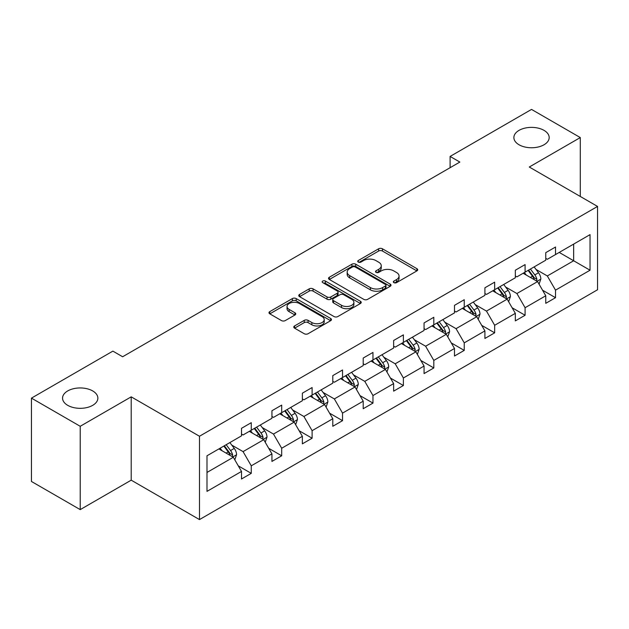 <?xml version="1.0" encoding="UTF-8"?>
<svg xmlns="http://www.w3.org/2000/svg" width="629" height="629" viewBox="0 0 629 629"><rect width="100%" height="100%" fill="white"/><g stroke="black" fill="none" stroke-linecap="round" stroke-linejoin="round"><path stroke-width="0.94" d="M92.691 390.931A17.651 10.19 0 0 0 73.451 388.722A17.651 10.19 0 0 0 62.554 398.133A17.651 10.19 0 0 0 67.728 405.343A17.651 10.19 0 0 0 86.967 407.553A17.651 10.19 0 0 0 97.865 398.133A17.651 10.19 0 0 0 92.691 390.931M544.014 130.36A17.651 10.19 0 0 0 524.775 128.151A17.651 10.19 0 0 0 513.877 137.57A17.651 10.19 0 0 0 519.051 144.772A17.651 10.19 0 0 0 538.282 146.982A17.651 10.19 0 0 0 549.18 137.57A17.651 10.19 0 0 0 544.014 130.36M393.888 282.633A1.895 1.093 0 0 0 396.569 282.633L416.909 270.895A2.705 1.565 0 0 0 417.703 269.786A2.705 1.565 0 0 0 416.909 268.685L382.448 248.785A2.705 1.565 0 0 0 378.619 248.785L358.278 260.532A1.895 1.093 0 0 0 357.72 261.302A1.895 1.093 0 0 0 358.278 262.081A1.895 1.093 0 0 0 360.96 262.081L363.593 260.555A8.664 5.001 0 0 1 375.843 260.555L378.713 262.214A8.664 5.001 0 0 1 381.253 265.752A8.664 5.001 0 0 1 378.713 269.291L376.079 270.808A1.895 1.093 0 0 0 375.529 271.586A1.895 1.093 0 0 0 376.079 272.357A1.895 1.093 0 0 0 378.76 272.357L381.394 270.84A8.664 5.001 0 0 1 393.644 270.84L396.522 272.499A8.664 5.001 0 0 1 399.053 276.037A8.664 5.001 0 0 1 396.522 279.567L393.888 281.092A1.895 1.093 0 0 0 393.329 281.863A1.895 1.093 0 0 0 393.888 282.633L393.888 281.092M294.576 325.94A2.705 1.565 0 0 0 293.782 327.041A2.705 1.565 0 0 0 294.576 328.149L304.247 333.732A2.705 1.565 0 0 0 308.068 333.732L330.665 320.688A2.705 1.565 0 0 0 331.459 319.579A2.705 1.565 0 0 0 330.665 318.478L296.204 298.578A2.705 1.565 0 0 0 292.375 298.578L269.786 311.622A2.705 1.565 0 0 0 268.992 312.731A2.705 1.565 0 0 0 269.786 313.832L281.462 320.578A2.705 1.565 0 0 0 285.291 320.578L294.962 314.995A2.705 1.565 0 0 0 295.748 313.887A2.705 1.565 0 0 0 294.962 312.786L289.167 309.437A7.241 4.183 0 0 1 287.044 306.48A7.241 4.183 0 0 1 291.518 302.62A7.241 4.183 0 0 1 299.412 303.524L322.095 316.623A7.241 4.183 0 0 1 324.218 319.579A7.241 4.183 0 0 1 319.744 323.448A7.241 4.183 0 0 1 311.85 322.535L308.068 320.358A2.705 1.565 0 0 0 304.247 320.358L294.576 325.94L294.576 328.149M131.209 396.844L80.213 426.289L31.45 398.133L31.45 481.468L80.213 509.616L131.209 480.171L199.479 519.585L199.479 436.251L131.209 396.844L131.209 480.171M580.292 196.46L580.292 137.57L529.288 167.015L597.55 206.43L199.479 436.251M580.292 137.57L531.529 109.415L450.105 156.432L450.105 167.691M31.45 398.133L112.882 351.124L122.631 356.753L459.854 162.062L450.105 156.432M363.782 299.357A2.705 1.565 0 0 0 367.611 299.357L390.2 286.313A2.705 1.565 0 0 0 390.994 285.204A2.705 1.565 0 0 0 390.2 284.104L355.739 264.204A2.705 1.565 0 0 0 351.91 264.204L329.321 277.247A2.705 1.565 0 0 0 328.527 278.356A2.705 1.565 0 0 0 329.321 279.457L363.782 299.357M323.471 283.05A1.895 1.093 0 0 1 325.397 283.317L325.397 281.061L360.433 301.291A2.705 1.565 0 0 1 361.227 302.392A2.705 1.565 0 0 1 360.433 303.5L337.844 316.544A2.705 1.565 0 0 1 334.015 316.544L299.553 296.644L299.553 294.435A2.705 1.565 0 0 0 298.759 295.544A2.705 1.565 0 0 0 299.553 296.644M299.553 294.435L309.224 288.853A2.705 1.565 0 0 1 313.053 288.853L327.025 296.919A2.705 1.565 0 0 0 330.854 296.919L337.27 293.216A2.705 1.565 0 0 0 338.064 292.115A2.705 1.565 0 0 0 337.27 291.007L322.716 282.61A1.895 1.093 0 0 1 322.166 281.839A1.895 1.093 0 0 1 323.33 280.825A1.895 1.093 0 0 1 325.397 281.061M80.213 426.289L80.213 509.616M206.988 455.789L241.505 435.858L241.505 428.318L251.262 422.688L251.262 430.228L271.932 418.293L271.932 410.745L281.682 405.115L281.682 412.663L302.36 400.728L302.36 393.18L312.11 387.55L312.11 395.098L332.788 383.163L332.788 375.615L342.538 369.986L342.538 377.534L363.208 365.591L363.208 358.05L372.966 352.421L372.966 359.961L393.636 348.026L393.636 340.486L403.386 334.856L403.386 342.396L424.064 330.461L424.064 322.921L433.813 317.283L433.813 324.831L454.492 312.896L454.492 305.348L464.241 299.719L464.241 307.267L484.912 295.331L484.912 287.783L494.669 282.154L494.669 289.702L515.34 277.766L515.34 270.218L525.089 264.589L525.089 272.129L545.768 260.194L545.768 252.654L555.517 247.024L555.517 254.564L590.041 234.633L590.041 270.218L555.517 290.15L555.517 297.698L545.768 303.327L545.768 295.779L525.089 307.715L525.089 315.263L515.34 320.892L515.34 313.344L494.669 325.279L494.669 332.827L484.912 338.457L484.912 330.909L464.241 342.852L464.241 350.392L454.492 356.022L454.492 348.482L433.813 360.417L433.813 367.957L424.064 373.587L424.064 366.047L403.386 377.982L403.386 385.522L393.636 391.159L393.636 383.611L372.966 395.547L372.966 403.095L363.208 408.724L363.208 401.176L342.538 413.111L342.538 420.659L332.788 426.289L332.788 418.741L312.11 430.676L312.11 438.224L302.36 443.854L302.36 436.314L281.682 448.249L281.682 455.789L271.932 461.419L271.932 453.879L251.262 465.814L251.262 473.354L241.505 478.991L241.505 471.443L206.988 491.375L206.988 455.789M199.479 519.585L597.55 289.757L597.55 206.43M249.304 431.352L263.74 439.687L243.069 451.622L231.779 445.104M243.069 451.622L251.262 465.814M263.74 439.687L271.932 453.879M241.505 434.057L243.069 434.961L251.262 430.228M279.732 413.788L294.168 422.122L273.489 434.057L262.207 427.539M273.489 434.057L281.682 448.249M294.168 422.122L302.36 436.314M271.932 416.492L273.489 417.389L281.682 412.663M310.16 396.223L324.595 404.557L303.917 416.492L292.627 409.974M303.917 416.492L312.11 430.676M324.595 404.557L332.788 418.741M302.36 398.928L303.917 399.824L312.11 395.098M340.588 378.658L355.015 386.992L334.345 398.928L323.054 392.41M334.345 398.928L342.538 413.111M355.015 386.992L363.208 401.176M332.788 381.363L334.345 382.259L342.538 377.534M371.016 361.093L385.443 369.42L364.773 381.363L353.482 374.845M364.773 381.363L372.966 395.547M385.443 369.42L393.636 383.611M363.208 363.79L364.773 364.694L372.966 359.961M401.436 343.52L415.871 351.855L395.201 363.79L383.91 357.272M395.201 363.79L403.386 377.982M415.871 351.855L424.064 366.047M393.636 346.225L395.201 347.129L403.386 342.396M431.864 325.956L446.299 334.29L425.621 346.225L414.338 339.707M425.621 346.225L433.813 360.417M446.299 334.29L454.492 348.482M424.064 328.66L425.621 329.565L433.813 324.831M462.291 308.391L476.727 316.725L456.049 328.66L444.758 322.142M456.049 328.66L464.241 342.852M476.727 316.725L484.912 330.909M454.492 311.096L456.049 311.992L464.241 307.267M492.719 290.826L507.147 299.16L486.476 311.096L475.186 304.578M486.476 311.096L494.669 325.279M507.147 299.16L515.34 313.344M484.912 293.531L486.476 294.427L494.669 289.702M523.139 273.261L537.575 281.588L516.904 293.531L505.614 287.013M516.904 293.531L525.089 307.715M537.575 281.588L545.768 295.779M515.34 275.958L516.904 276.862L525.089 272.129M559.228 252.426L573.656 260.76L547.324 275.958L536.042 269.44M547.324 275.958L555.517 290.15M590.041 270.218L573.656 260.76L573.656 244.091L590.041 234.633M545.768 258.393L547.324 259.297L555.517 254.564M206.988 472.458L233.312 457.252L218.884 448.925M233.312 457.252L241.505 471.443M542.552 290.205L555.517 297.698M512.124 307.77L525.089 315.263M481.696 325.342L494.669 332.827M451.268 342.907L464.241 350.392M420.848 360.472L433.813 367.957M390.42 378.037L403.386 385.522M359.992 395.602L372.966 403.095M329.565 413.167L342.538 420.659M299.145 430.739L312.11 438.224M268.717 448.304L281.682 455.789M238.289 465.869L251.262 473.354M394.642 282.901L396.522 281.823A8.664 5.001 0 0 0 399.053 278.285L399.053 276.037M381.253 265.752L381.253 268.009A8.664 5.001 0 0 1 378.713 271.539L376.842 272.624M416.87 270.91L382.448 251.042A2.705 1.565 0 0 0 378.619 251.042L359.033 262.348M390.169 286.337L355.739 266.46A2.705 1.565 0 0 0 351.91 266.46L329.36 279.48M385.412 285.983A1.895 1.093 0 0 0 385.97 285.204A1.895 1.093 0 0 0 385.412 284.434L355.165 266.971A1.895 1.093 0 0 0 352.484 266.971L349.708 268.575A8.664 5.001 0 0 0 347.177 272.105A8.664 5.001 0 0 0 349.708 275.644L370.387 287.587A8.664 5.001 0 0 0 382.636 287.587L385.412 285.983L385.412 288.231A1.895 1.093 0 0 0 385.97 287.461L385.97 285.204M347.177 272.105L347.177 274.362A8.664 5.001 0 0 0 349.708 277.9L349.708 275.644M385.412 288.231L382.636 289.835A8.664 5.001 0 0 1 370.387 289.835L349.708 277.9M299.593 296.668L309.224 291.109L309.224 288.853M338.064 292.115L338.064 294.364A2.705 1.565 0 0 1 337.27 295.473L330.854 299.176A2.705 1.565 0 0 1 327.025 299.176L313.053 291.109A2.705 1.565 0 0 0 309.224 291.109M325.397 283.317L360.393 303.516M341.523 305.293A7.241 4.183 0 0 0 349.417 306.205A7.241 4.183 0 0 0 353.891 302.337A7.241 4.183 0 0 0 351.768 299.38L343.78 294.765A2.705 1.565 0 0 0 339.951 294.765L333.535 298.468A2.705 1.565 0 0 0 332.741 299.577A2.705 1.565 0 0 0 333.535 300.678L341.523 305.293L341.523 307.55A7.241 4.183 0 0 0 349.417 308.454A7.241 4.183 0 0 0 353.891 304.593L353.891 302.337M332.741 299.577L332.741 301.826A2.705 1.565 0 0 0 333.535 302.934L333.535 300.678M341.523 307.55L333.535 302.934M324.218 319.579L324.218 321.836A7.241 4.183 0 0 1 319.744 325.696A7.241 4.183 0 0 1 311.85 324.792L308.068 322.606A2.705 1.565 0 0 0 304.247 322.606L294.608 328.165M287.044 306.48L287.044 308.737A7.241 4.183 0 0 0 289.167 311.693L289.167 309.437M294.922 315.011L289.167 311.693M330.626 320.704L296.204 300.835A2.705 1.565 0 0 0 292.375 300.835L269.817 313.855M539.061 284.159L540.854 278.977A7.312 4.222 -120 0 0 538.518 272.758L534.139 266.908M526.284 275.077L524.389 272.538M536.498 280.966L536.907 279.292A7.312 4.222 -120 0 0 534.815 274.897L530.436 269.047M528.604 270.108L533.423 276.54A3.727 2.146 60 0 1 534.1 277.672L536.907 279.292M528.093 270.399L532.472 276.249A7.312 4.222 60 0 1 534.296 279.701M508.633 301.723L510.426 296.542A7.312 4.222 -120 0 0 508.09 290.323L503.711 284.473M495.864 292.642L493.962 290.103M506.07 298.531L506.479 296.857A7.312 4.222 -120 0 0 504.387 292.461L500.008 286.612M498.176 287.673L502.996 294.105A3.727 2.146 60 0 1 503.672 295.237L506.479 296.857M497.665 287.964L502.044 293.814A7.312 4.222 60 0 1 503.868 297.265M478.205 319.288L479.998 314.115A7.312 4.222 -120 0 0 477.67 307.888L473.291 302.038M465.436 310.207L463.534 307.675M475.642 316.104L476.051 314.421A7.312 4.222 -120 0 0 473.959 310.026L469.58 304.184M467.748 305.238L472.568 311.669A3.727 2.146 60 0 1 473.244 312.802L476.051 314.421M467.245 305.529L471.624 311.379A7.312 4.222 60 0 1 473.44 314.83M447.777 336.861L449.57 331.68A7.312 4.222 -120 0 0 447.243 325.452L442.863 319.611M435.009 327.772L433.114 325.24M445.222 333.669L445.631 331.986A7.312 4.222 -120 0 0 443.531 327.591L439.16 321.749M437.328 322.803L442.148 329.234A3.727 2.146 60 0 1 442.824 330.367L445.631 331.986M436.817 323.102L441.196 328.943A7.312 4.222 60 0 1 443.013 332.395M417.357 354.426L419.15 349.244A7.312 4.222 -120 0 0 416.815 343.017L412.435 337.175M404.581 345.337L402.686 342.805M414.794 351.234L415.203 349.559A7.312 4.222 -120 0 0 413.111 345.156L408.732 339.314M406.9 340.368L411.72 346.807A3.727 2.146 60 0 1 412.396 347.931L415.203 349.559M406.389 340.666L410.768 346.508A7.312 4.222 60 0 1 412.593 349.96M386.929 371.991L388.722 366.809A7.312 4.222 -120 0 0 386.387 360.582L382.007 354.74M374.153 362.902L372.258 360.37M384.366 368.798L384.775 367.124A7.312 4.222 -120 0 0 382.684 362.729L378.304 356.879M376.472 357.94L381.292 364.372A3.727 2.146 60 0 1 381.968 365.504L384.775 367.124M375.961 358.231L380.341 364.073A7.312 4.222 60 0 1 382.165 367.525M356.501 389.555L358.294 384.374A7.312 4.222 -120 0 0 355.959 378.155L351.587 372.305M343.733 380.474L341.83 377.935M353.938 386.363L354.347 384.689A7.312 4.222 -120 0 0 352.256 380.293L347.876 374.444M346.044 375.505L350.864 381.937A3.727 2.146 60 0 1 351.54 383.069L354.347 384.689M345.541 375.796L349.913 381.646A7.312 4.222 60 0 1 351.737 385.097M326.074 407.12L327.866 401.939A7.312 4.222 -120 0 0 325.539 395.72L321.16 389.87M313.305 398.039L311.402 395.507M323.51 403.936L323.919 402.253A7.312 4.222 -120 0 0 321.828 397.858L317.448 392.016M315.624 393.07L320.436 399.501A3.727 2.146 60 0 1 321.12 400.634L323.919 402.253M315.113 393.361L319.493 399.211A7.312 4.222 60 0 1 321.309 402.662M295.646 424.693L297.446 419.512A7.312 4.222 -120 0 0 295.111 413.284L290.732 407.443M282.877 415.604L280.982 413.072M293.09 421.501L293.499 419.818A7.312 4.222 -120 0 0 291.408 415.423L287.028 409.581M285.196 410.635L290.016 417.066A3.727 2.146 60 0 1 290.692 418.199L293.499 419.818M284.685 410.934L289.065 416.775A7.312 4.222 60 0 1 290.889 420.227M265.226 442.258L267.018 437.076A7.312 4.222 -120 0 0 264.683 430.849L260.304 425.007M252.449 433.169L250.554 430.637M262.663 439.066L263.071 437.391A7.312 4.222 -120 0 0 260.98 432.988L256.601 427.146M254.769 428.2L259.588 434.639A3.727 2.146 60 0 1 260.264 435.763L263.071 437.391M254.258 428.498L258.637 434.34A7.312 4.222 60 0 1 260.461 437.792M234.798 459.823L236.59 454.641A7.312 4.222 -120 0 0 234.255 448.414L229.876 442.572M222.029 450.734L220.126 448.202M232.235 456.63L232.644 454.956A7.312 4.222 -120 0 0 230.552 450.561L226.173 444.711M224.341 445.772L229.16 452.204A3.727 2.146 60 0 1 229.837 453.336L232.644 454.956M223.83 446.063L228.209 451.905A7.312 4.222 60 0 1 230.033 455.357M396.522 281.823L396.522 279.567M376.079 272.357L376.079 270.808M378.713 271.539L378.713 269.291M358.278 262.081L358.278 260.532M378.619 251.042L378.619 248.785M382.448 251.042L382.448 248.785M416.909 270.895L416.909 268.685M329.321 279.457L329.321 277.247M351.91 266.46L351.91 264.204M355.739 266.46L355.739 264.204M390.2 286.313L390.2 284.104M370.387 289.835L370.387 287.587M382.636 289.835L382.636 287.587M313.053 291.109L313.053 288.853M327.025 299.176L327.025 296.919M330.854 299.176L330.854 296.919M337.27 295.473L337.27 293.216M360.433 303.5L360.433 301.291M304.247 322.606L304.247 320.358M308.068 322.606L308.068 320.358M311.85 324.792L311.85 322.535M294.962 314.995L294.962 312.786M269.786 313.832L269.786 311.622M292.375 300.835L292.375 298.578M296.204 300.835L296.204 298.578M330.665 320.688L330.665 318.478M537.048 281.289L540.806 279.119M534.815 274.897L538.518 272.758M530.396 277.444L532.472 276.249M506.62 298.854L510.378 296.684M504.387 292.461L508.09 290.323M499.969 295.009L502.044 293.814M476.2 316.418L479.951 314.256M473.959 310.026L477.67 307.888M469.541 312.582L471.624 311.379M445.772 333.983L449.523 331.821M443.531 327.591L447.243 325.452M439.113 330.146L441.196 328.943M415.344 351.556L419.103 349.386M413.111 345.156L416.815 343.017M408.693 347.711L410.768 346.508M384.917 369.121L388.675 366.951M382.684 362.729L386.387 360.582M378.265 365.276L380.341 364.073M354.497 386.686L358.247 384.516M352.256 380.293L355.959 378.155M347.837 382.841L349.913 381.646M324.069 404.25L327.819 402.08M321.828 397.858L325.539 395.72M317.409 400.406L319.493 399.211M293.641 421.815L297.391 419.653M291.408 415.423L295.111 413.284M286.989 417.978L289.065 416.775M263.213 439.388L266.971 437.218M260.98 432.988L264.683 430.849M256.561 435.543L258.637 434.34M232.785 456.953L236.543 454.783M230.552 450.561L234.255 448.414M226.133 453.108L228.209 451.905"/></g></svg>

